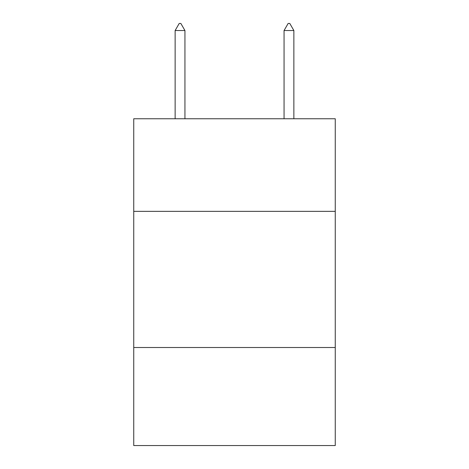 <?xml version="1.0" encoding="UTF-8"?>
<svg xmlns="http://www.w3.org/2000/svg" width="469" height="469" viewBox="0 0 469 469"><rect width="100%" height="100%" fill="white"/><g stroke="black" fill="none" stroke-linecap="round" stroke-linejoin="round"><path stroke-width="0.7" d="M335.259 211.355L335.259 118.763L133.741 118.763L133.741 211.355L335.259 211.355L335.259 445.55L133.741 445.55L133.741 211.355M335.259 347.511L133.741 347.511M184.938 30.532L180.852 23.45L179.217 23.45L175.136 30.532L184.938 30.532L184.938 118.763M175.136 30.532L175.136 118.763M288.148 23.45L289.783 23.45L293.864 30.532L284.062 30.532L288.148 23.45M293.864 118.763L293.864 30.532M284.062 118.763L284.062 30.532"/></g></svg>
